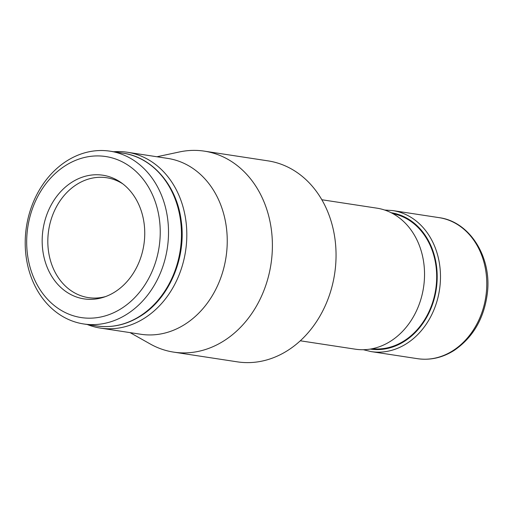 <?xml version="1.0" encoding="UTF-8"?>
<svg xmlns="http://www.w3.org/2000/svg" width="513" height="513" viewBox="0 0 513 513"><rect width="100%" height="100%" fill="white"/><g stroke="black" fill="none" stroke-linecap="round" stroke-linejoin="round"><path stroke-width="0.77" d="M122.831 183.885A60.637 49.44 -81.3 0 0 106.691 177.735A60.637 49.44 -81.3 0 0 58.258 203.642A60.637 49.44 -81.3 0 0 52.48 266.51A60.637 49.44 -81.3 0 0 88.39 297.617A60.637 49.44 -81.3 0 0 105.633 296.559M46.978 266.792A62.548 50.999 -81.3 0 0 103.741 297.213A62.548 50.999 -81.3 0 0 139.946 207.31A62.548 50.999 -81.3 0 0 121.222 182.692A62.548 50.999 -81.3 0 0 59.732 192.702A62.548 50.999 -81.3 0 0 46.978 266.792M161.807 196.017A87.39 71.249 -81.3 0 0 110.051 151.181A87.39 71.249 -81.3 0 0 40.238 188.528A87.39 71.249 -81.3 0 0 31.921 279.123A87.39 71.249 -81.3 0 0 83.677 323.959A87.39 71.249 -81.3 0 0 153.483 286.62A87.39 71.249 -81.3 0 0 161.807 196.017M153.983 198.326A81.445 66.401 -81.3 0 0 65.234 165.757A81.445 66.401 -81.3 0 0 32.935 275.776A81.445 66.401 -81.3 0 0 121.684 308.345A81.445 66.401 -81.3 0 0 153.983 198.326M87.319 324.517A88.948 72.525 -81.3 0 0 100.452 328.096L140.883 334.271A88.948 72.525 -81.3 0 0 211.94 296.264A88.948 72.525 -81.3 0 0 220.41 204.046A88.948 72.525 -81.3 0 0 167.732 158.408L127.295 152.239A88.948 72.525 -81.3 0 0 113.694 151.739M100.452 328.096A88.948 72.525 -81.3 0 0 171.509 290.089A88.948 72.525 -81.3 0 0 179.98 197.871A88.948 72.525 -81.3 0 0 127.295 152.239M130.071 332.616L150.213 343.973A101.657 82.882 -81.3 0 0 173.695 352.13A101.657 82.882 -81.3 0 0 254.903 308.698A101.657 82.882 -81.3 0 0 264.586 203.302A101.657 82.882 -81.3 0 0 204.379 151.149A101.657 82.882 -81.3 0 0 179.531 151.931L156.92 156.76M173.695 352.13L237.359 361.851A101.657 82.882 -81.3 0 0 318.56 318.413A101.657 82.882 -81.3 0 0 328.243 213.017A101.657 82.882 -81.3 0 0 268.036 160.87L204.379 151.149M300.304 340.792L355.278 349.18A71.339 58.161 -81.3 0 0 412.26 318.701A71.339 58.161 -81.3 0 0 419.057 244.739A71.339 58.161 -81.3 0 0 376.805 208.143L321.837 199.749M372.271 348.725A68.364 55.737 -81.3 0 0 425.527 318.259A68.364 55.737 -81.3 0 0 431.439 248.382A68.364 55.737 -81.3 0 0 392.887 213.645M122.992 153.156C152.496 157.17 176.838 185.578 181.172 220.584C186.661 257.314 169.38 298.258 140.774 315.925C126.692 324.787 111.969 328.121 96.617 325.935A87.39 71.249 -81.3 0 0 140.094 316.04A87.39 71.249 -81.3 0 0 174.747 197.992A87.39 71.249 -81.3 0 0 122.992 153.156L110.051 151.181M417.524 358.683A71.339 58.161 -81.3 0 0 453.011 350.61A71.339 58.161 -81.3 0 0 481.303 254.243A71.339 58.161 -81.3 0 0 439.051 217.64C469.504 221.501 491.723 256.673 487.427 292.622C484.31 318.073 473.217 337.336 454.152 350.411C442.52 357.741 430.311 360.498 417.524 358.683L371.22 351.617A71.339 58.161 -81.3 0 0 406.713 343.543A71.339 58.161 -81.3 0 0 434.998 247.17A71.339 58.161 -81.3 0 0 392.753 210.574L384.641 210.029M370.309 349.084A68.973 56.238 -81.3 0 0 404.539 341.267A68.973 56.238 -81.3 0 0 431.895 248.093A68.973 56.238 -81.3 0 0 391.124 212.715M439.051 217.64L392.753 210.574M363.319 349.719L371.22 351.617M96.617 325.935L83.677 323.959"/></g></svg>
